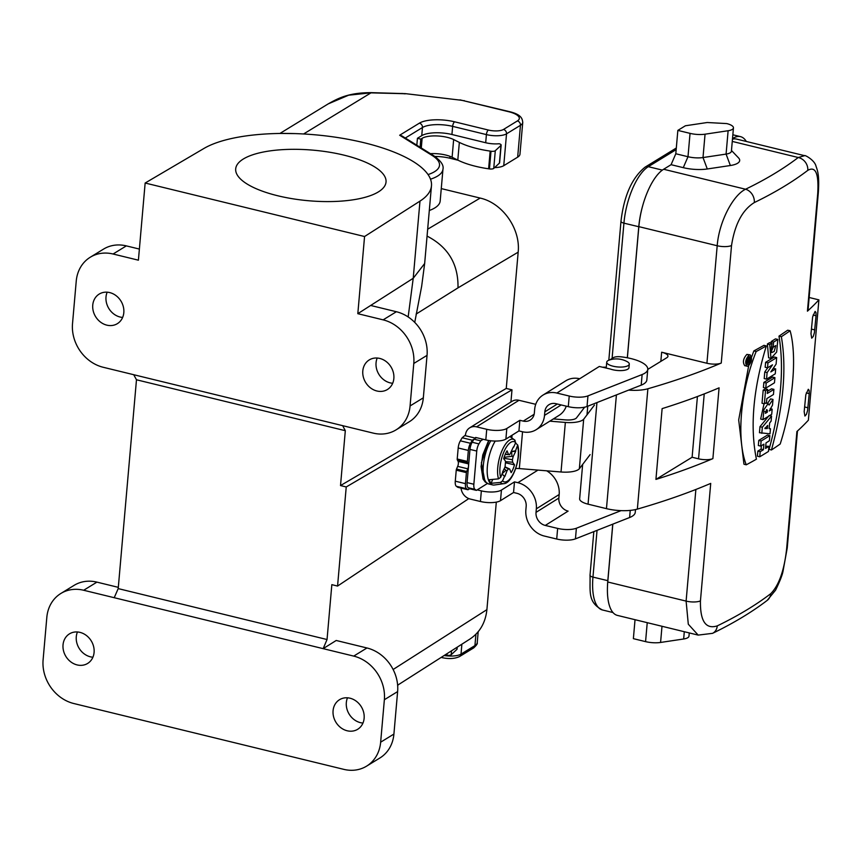 <?xml version="1.0" encoding="UTF-8"?>
<svg xmlns="http://www.w3.org/2000/svg" width="862" height="862" viewBox="0 0 862 862"><rect width="100%" height="100%" fill="white"/><g stroke="black" fill="none" stroke-linecap="round" stroke-linejoin="round"><path stroke-width="1.29" d="M366.609 766.135A37.734 32.336 -121.5 0 0 380.648 742.193L393.912 734.068A37.734 32.336 -121.5 0 1 379.862 758.01L366.609 766.135A37.734 32.336 -121.5 0 1 343.798 769.357L73.755 703.511A37.734 32.336 58.5 0 1 43.1 659.883L46.817 617.418A37.734 32.336 58.5 0 1 60.857 593.476A37.734 32.336 58.5 0 1 83.668 590.254L353.711 656.101L366.964 647.976L336.212 640.477L323.164 648.644L327.043 639.529L331.838 584.662L337.559 586.063L346.233 486.955L340.512 485.565L506.253 388.439L518.17 252.167C520.691 228.829 502.578 203.044 480.166 198.077L441.269 188.595M431.474 185.772A120.734 40.633 -175 0 0 340.986 138.06A120.734 40.633 -175 0 0 203.96 148.447L145.15 183.024L364.561 236.522L419.977 201.115L413.221 278.275L424.654 263.524L431.474 185.772A120.734 40.633 -175 0 1 419.977 201.115M344.003 155.149A75.457 25.397 -175 0 1 386.036 182.033A75.457 25.397 -175 0 1 308.65 200.749A75.457 25.397 -175 0 1 235.692 168.877A75.457 25.397 -175 0 1 344.003 155.149M469.984 449.414A7.542 2.888 -76.5 0 1 472.15 442.26L473.96 439.2L480.737 440.827L478.927 443.887A7.542 2.888 103.5 0 0 476.751 451.041L469.984 449.414L468.529 466.019A3.771 1.444 -76.5 0 1 467.829 468.82L466.687 471.503A1.508 0.582 103.5 0 0 466.407 472.624L456.246 470.178L455.276 481.19A7.542 2.888 103.5 0 0 456.375 486.297L457.83 487.321L467.991 489.767L469.618 488.743L468.174 487.72A7.542 2.888 -76.5 0 1 467.075 482.612L473.852 484.25A7.542 2.888 103.5 0 0 474.94 489.357L476.395 490.381L469.618 488.743M456.246 470.178A1.508 0.582 -76.5 0 1 456.526 469.057L466.687 471.503M473.96 439.2L472.322 440.213L470.512 443.283A7.542 2.888 103.5 0 0 468.346 450.438L467.387 461.439A1.508 0.582 103.5 0 0 467.484 462.323L457.323 459.877L458.099 461.364A3.771 1.444 -76.5 0 1 457.668 466.374L456.526 469.057M457.323 459.877A1.508 0.582 -76.5 0 1 457.216 458.993L467.387 461.439M486.739 429.298A15.096 5.075 5 0 0 506.824 428.468L519.872 420.3L518.935 430.914L505.886 439.092A15.096 5.075 -175 0 1 485.812 439.911L486.739 429.298L476.578 426.852A11.314 9.741 -122.1 0 0 469.639 427.875A11.314 9.741 -122.1 0 0 465.48 435.019L462.161 437.767L460.351 440.838A7.542 2.888 103.5 0 0 458.185 447.992L457.216 458.993M510.929 402.015L511.996 389.839L346.233 486.955M468.82 498.592L337.559 586.063M364.561 236.522L357.816 313.682L370.671 305.46L396.38 311.732A37.734 32.336 58.5 0 1 427.046 355.359L413.782 363.473L410.075 405.948A37.734 32.336 -121.5 0 1 396.024 429.89A37.734 32.336 -121.5 0 1 373.214 433.112L103.181 367.266A37.734 32.336 58.5 0 1 72.516 323.649L76.233 281.174A37.734 32.336 58.5 0 1 90.273 257.232A37.734 32.336 58.5 0 1 113.084 254.01L138.405 260.184L145.15 183.024M414.741 322.388L421.658 286.303L424.654 263.524M342.667 425.666L345.317 430.698L340.512 485.565M370.671 305.46L413.221 278.275L408.157 316.957M413.782 363.473A37.734 32.336 -121.5 0 0 383.127 319.856L396.38 311.732M357.816 313.682L383.127 319.856M379.754 358.43A17.359 14.88 58.5 0 1 393.374 372.589A17.359 14.88 58.5 0 1 387.394 389.516A17.359 14.88 58.5 0 1 370.574 387.943A17.359 14.88 58.5 0 1 362.805 370.929A17.359 14.88 58.5 0 1 369.259 359.917A17.359 14.88 58.5 0 1 379.754 358.43M109.711 292.584A17.359 14.88 -121.5 0 0 99.216 294.071A17.359 14.88 -121.5 0 0 95.596 316.645A17.359 14.88 -121.5 0 0 117.351 323.67A17.359 14.88 -121.5 0 0 123.816 312.658A17.359 14.88 -121.5 0 0 109.711 292.584M380.648 742.193L384.366 699.718A37.734 32.336 -121.5 0 0 353.711 656.101M350.026 698.209A17.359 14.88 58.5 0 1 363.656 712.368A17.359 14.88 58.5 0 1 357.665 729.295A17.359 14.88 58.5 0 1 340.846 727.722A17.359 14.88 58.5 0 1 333.077 710.708A17.359 14.88 58.5 0 1 339.531 699.696A17.359 14.88 58.5 0 1 350.026 698.209M79.983 632.374A17.359 14.88 -121.5 0 0 69.488 633.85A17.359 14.88 -121.5 0 0 65.878 656.424A17.359 14.88 -121.5 0 0 87.622 663.449A17.359 14.88 -121.5 0 0 94.087 652.437A17.359 14.88 -121.5 0 0 79.983 632.374M470.016 639.001C479.886 632.385 485.522 622.601 486.901 609.649L496.307 502.126M506.253 388.439L511.996 389.839M518.17 252.167L458.002 287.854C458.465 264.203 448.154 246.952 427.067 236.102M118.309 587.345L96.921 582.13A37.734 32.336 58.5 0 0 74.11 585.352L60.857 593.476M345.317 430.698L136.476 379.776L118.202 588.606L327.043 639.529M427.046 355.359L423.328 397.824A37.734 32.336 58.5 0 1 409.278 421.766L396.024 429.89M393.912 734.068L397.619 691.593A37.734 32.336 -121.5 0 0 366.964 647.976M362.956 723.056A17.359 14.88 58.5 0 1 346.33 702.584A17.359 14.88 58.5 0 1 347.494 697.821M392.684 383.267A17.359 14.88 58.5 0 1 376.058 362.805A17.359 14.88 58.5 0 1 377.222 358.032M114.215 597.7L118.202 588.606M136.476 379.776L133.729 374.722M139.375 249.064L126.337 245.885L113.084 254.01M92.913 657.21A17.359 14.88 58.5 0 1 77.451 631.975M90.273 257.232L103.537 249.107A37.734 32.336 58.5 0 1 126.337 245.885M122.641 317.431A17.359 14.88 58.5 0 1 107.179 292.186M627.04 361.566A11.314 3.814 -175 0 1 629.282 364.141A11.314 3.814 -175 0 1 613.044 366.199A11.314 3.814 -175 0 1 606.729 362.169A11.314 3.814 -175 0 1 609.391 360.014A22.735 22.735 0 0 1 627.04 361.566M629.282 364.141L628.98 367.675A11.314 3.814 -175 0 1 612.731 369.733A11.314 3.814 -175 0 1 610.501 369.076L599.316 366.458L579.684 378.752A22.638 19.47 57.9 0 0 569.265 379.151L569.265 379.151A22.638 19.47 57.9 0 0 565.806 380.799L542.974 395.108A22.638 19.47 -122.1 0 0 534.655 409.396L534.354 412.941A11.314 9.741 57.9 0 1 530.195 420.085A11.314 9.741 57.9 0 1 523.256 421.109L534.138 414.288M553.393 418.91L565.45 419.891A11.314 3.814 5 0 0 576.441 417.962L584.641 407.187M594.446 405.065L583.682 419.212L579.35 468.766A18.867 6.346 -175 0 1 561.022 471.988L519.323 468.583A11.314 3.814 5 0 0 515.724 468.486M583.682 419.212A18.867 6.346 -175 0 1 565.353 422.434L549.794 421.162M590.104 454.619L579.35 468.766M467.484 462.323L468.271 463.81A3.771 1.444 -76.5 0 1 468.529 466.019L467.075 482.612M476.751 451.041L473.852 484.25M487.375 483.507L476.395 490.381M483.194 439.286L480.737 440.827M484.616 479.574L481.362 462.862L488.84 440.514M492.762 479.401L491.071 483.302A26.14 10.193 103.7 0 1 489.163 479.735L498.516 478.863L500.65 477.343L502.621 472.764A15.473 6.034 -76.3 0 1 502.503 472.204L505.067 466.87L509.701 469.047L508.483 468.831L507.082 470.652L504.809 476.524L501.943 473.917L504.529 476.341A15.473 6.034 -76.3 0 0 504.809 476.524M504.895 467.215L508.483 468.831M505.703 462.829L514.517 464.833A15.473 6.034 -76.3 0 1 511.155 472.645L509.701 469.047M498.516 478.863A22.832 8.9 -76.3 0 1 501.63 451.516A22.832 8.9 -76.3 0 1 514.452 439.825L515.659 442.583L513.677 447.162A15.473 6.034 -76.3 0 0 513.396 446.969L509.722 454.673L508.505 454.457L507.061 450.858A15.473 6.034 -76.3 0 0 503.688 458.659L505.552 461.278L505.067 466.87M508.505 454.457L505.261 454.285M509.722 454.673L505.186 454.457M514.517 464.833L512.653 462.226L512.416 459.715L503.807 458.239M512.653 462.226L505.595 461.644M502.244 473.637L505.94 470.243L507.082 470.652M505.94 470.243L504.119 468.831M512.416 459.715L513.138 456.634L511.963 456.289L511.597 451.602M513.138 456.634L515.702 451.289L511.597 451.548L515.584 450.729A15.473 6.034 -76.3 0 1 515.702 451.289M504.098 457.323L511.963 456.289M515.584 450.729L517.706 445.051L515.508 442.917M491.071 483.302L500.423 482.429L502.557 480.91L504.529 476.341M500.423 482.429A22.832 8.9 -76.3 0 0 503.764 483.668L494.335 485.004A26.41 10.301 -76.3 0 1 492.719 484.94A26.41 10.301 -76.3 0 1 487.256 468.001A26.41 10.301 -76.3 0 1 495.251 441.053M518.935 430.914L522.329 431.733A22.638 19.47 -122.1 0 0 536.196 429.675A22.638 19.47 -122.1 0 0 544.515 415.387L544.827 411.842A11.314 9.741 57.9 0 1 548.975 404.698A11.314 9.741 57.9 0 1 555.915 403.675L568.295 406.648L569.222 396.035A15.096 5.075 5 0 0 587.959 395.873L642.125 374.539A30.181 10.161 5 0 0 647.771 369.324A30.181 10.161 5 0 0 620.963 356.814A7.542 2.543 5 0 0 613.378 357.655L609.8 359.885M568.101 511.123L545.269 525.432A11.314 9.741 57.9 0 1 536.024 512.362L558.867 498.064A11.314 9.741 -122.1 0 0 568.101 511.123M500.499 500.671A15.096 5.075 -175 0 1 480.425 501.501L481.352 490.877A15.096 5.075 5 0 0 501.436 490.058L500.499 500.671L513.547 492.504L516.941 493.312A11.314 9.741 57.9 0 1 526.176 506.382L525.863 509.916A22.638 19.47 -122.1 0 0 544.331 536.045L556.712 539.03A15.096 5.075 5 0 0 575.45 538.858L629.616 517.523A30.181 10.161 5 0 0 635.262 512.319L635.499 509.571M569.222 396.035L556.841 393.05A22.638 19.47 -122.1 0 0 542.974 395.108M566.269 406.164A22.638 19.47 57.9 0 1 559.039 415.376L536.196 429.675M546.67 470.814A22.638 19.47 57.9 0 1 559.169 494.519L536.336 508.828A22.638 19.47 -122.1 0 0 517.868 482.698L514.485 481.88L501.436 490.058M461.041 488.097A11.314 9.741 -122.1 0 0 470.264 499.055L480.425 501.501M469.639 427.875L512.05 401.315A11.314 9.741 57.9 0 1 518.989 400.291L476.578 426.852M545.269 525.432L557.639 528.406A15.096 5.075 5 0 0 576.376 528.244L621.093 510.627M647.771 369.324L646.845 379.937A30.181 10.161 -175 0 1 641.199 385.152L587.033 406.487A15.096 5.075 -175 0 1 568.295 406.648M513.547 492.504L514.485 481.88M519.872 420.3L523.256 421.109M536.336 508.828L536.024 512.362M558.856 498.096L559.169 494.519M485.812 439.911L475.652 437.465L475.587 438.176L476.417 437.648M466.407 472.624L465.448 483.636A7.542 2.888 103.5 0 0 466.536 488.743L467.991 489.767M472.322 440.213L462.161 437.767M475.587 438.176L465.426 435.73M535.744 404.321L518.989 400.291M481.352 490.877L477.192 489.875M434.879 156.475A22.638 7.618 -175 0 1 449.867 158.22L458.034 160.213M429.308 210.5A52.819 17.779 5 0 0 440.18 200.997L442.971 169.146A52.819 17.779 5 0 1 430.494 179.188M494.605 167.605A15.096 5.075 5 0 0 503.753 165.687L517.663 157.153A22.638 7.618 5 0 0 519.969 154.19L522.749 122.339C522.253 119.613 522.512 114.743 509.377 111.618A3.771 1.476 103.7 0 0 508.795 111.748A18.867 6.346 -175 0 1 517.383 120.939L503.473 129.472A11.314 3.814 -175 0 1 488.366 130.043L454.619 121.811A26.41 8.889 5 0 0 419.385 123.158L399.677 135.237L402.36 136.196M303.586 133.976L371.328 92.643L405.323 93.635L459.877 100.078A11.314 3.814 -175 0 1 463.637 100.735L508.795 111.748M416.831 145.204L417.434 138.297L420.807 139.127L422.132 138.308A18.867 6.346 -175 0 1 453.649 139.569L459.349 142.402A52.819 17.779 5 0 0 490.166 151.098L491.006 151.227A3.771 1.271 5 0 0 495.294 150.71L500.962 145.419A3.771 1.271 5 0 0 501.156 145.075A3.771 1.271 5 0 0 499.141 143.749A15.096 5.075 -175 0 1 485.694 142.736L486.405 134.601A15.096 5.075 5 0 0 506.533 133.825A3.771 3.232 -121.5 0 0 503.473 129.472M417.434 138.297L421.744 135.657A22.638 7.618 -175 0 1 451.936 134.504L485.694 142.736M420.807 139.127L420.096 147.24M430.418 153.673A18.867 6.346 -175 0 1 452.108 157.261L457.797 160.095A52.819 17.779 5 0 0 488.614 168.801L489.454 168.92A3.771 1.271 5 0 0 493.743 168.402L499.41 163.123A3.771 1.271 5 0 0 499.604 162.767L501.156 145.075M445.018 654.958A52.819 17.779 5 0 0 446.074 655.109L446.904 655.228A3.771 1.271 5 0 0 451.203 654.721L456.871 649.431A3.771 1.271 5 0 0 457.065 649.086L457.226 647.168M750.683 359.271L749.714 356.706C748.076 356.911 747.031 358.667 746.567 361.965L747.548 364.518C749.186 364.335 750.231 362.579 750.683 359.271M747.095 363.301A757.245 254.84 5 0 0 749.821 361.921L749.94 360.564A757.245 254.84 -175 0 1 749.153 360.962L750.188 357.698L749.078 358.991C747.807 358.689 747.138 360.122 747.095 363.301L746.643 363.182M749.94 360.564L749.207 360.37M750.188 357.698L747.904 357.073M747.893 361.092L748.55 361.264C748.475 359.659 748.238 359.777 747.839 361.62A757.245 254.84 5 0 0 748.55 361.264C748.475 359.659 748.238 359.777 747.839 361.62M767.395 428.522L764.896 428.586L767.665 425.429L767.395 428.522L765.025 427.951M767.309 412.187L767.385 410.204L766.641 409.579L765.413 413.329A757.245 254.84 5 0 0 767.309 412.187L764.95 411.616M780.196 444.005A757.245 254.84 -175 0 1 771.447 449.975L769.066 449.414C781.037 405.84 784.334 368.085 778.968 336.148L787.685 330.211L790.109 330.749C797.264 355.995 793.008 404.149 780.196 444.005M771.447 449.975C783.461 406.25 786.769 368.494 781.36 336.708L778.968 336.148M781.36 336.708A757.245 254.84 5 0 0 790.109 330.749M775.681 368.882L775.261 373.806A757.245 254.84 -175 0 1 766.533 379.151L767.115 372.599L772.503 364.841A757.245 254.84 -175 0 1 767.525 367.837L765.176 367.255L765.607 362.331L774.302 357.008L776.673 357.579L776.102 364.13L770.822 371.91A757.245 254.84 5 0 0 775.681 368.882L773.268 368.354M767.115 372.599L764.766 372.018L767.783 367.686M766.533 379.151L764.195 378.558L764.766 372.018M767.525 367.837L767.956 362.913L765.607 362.331M767.956 362.913A757.245 254.84 5 0 0 776.673 357.579M762.999 419.632L763.937 409.633L768.107 403.664L769.109 405.032L773.009 399.44L772.514 405.108L769.313 410.958A757.245 254.84 5 0 0 772.158 409.159L771.716 414.288A757.245 254.84 -175 0 1 762.999 419.632L760.65 419.04L764.034 403.761M772.158 409.159L770.132 408.685M773.009 399.44L770.639 398.88L767.417 403.502M770.456 428.737L769.141 428.683L769.647 422.94L771.113 421.13L771.555 416.066L769.184 415.495L759.982 426.658L759.454 432.724L770.003 433.801L770.456 428.737L769.163 428.436M771.555 416.066L762.331 427.24L759.982 426.658M762.331 427.24L761.803 433.306M768.915 446.311A757.245 254.84 -175 0 1 765.531 448.434L766.027 442.885A757.245 254.84 5 0 0 769.4 440.762L769.841 435.644A757.245 254.84 -175 0 1 761.124 440.988L758.786 440.396L758.334 445.525L760.683 446.107A757.245 254.84 5 0 0 763.915 444.167L763.43 449.716L761.071 449.145L757.849 451.074L757.396 456.192L759.745 456.774A757.245 254.84 5 0 0 768.462 451.44L768.915 446.311L765.725 446.257M761.124 440.988L760.683 446.107M761.372 445.697L761.071 449.145M763.43 449.716A757.245 254.84 -175 0 1 760.198 451.656L757.849 451.074M760.198 451.656L759.745 456.774M769.841 435.644L767.471 435.073L758.786 440.396M773.893 389.365A757.245 254.84 -175 0 1 767.277 393.46L767.633 389.441A757.245 254.84 -175 0 1 765.521 390.702L763.182 390.12L762.03 403.254L764.378 403.847A757.245 254.84 5 0 0 766.48 402.586L766.835 398.578A757.245 254.84 5 0 0 773.451 394.494L773.893 389.365L771.522 388.805L767.471 391.326M765.521 390.702L764.378 403.847M767.633 389.441L765.273 388.87L763.182 390.12M763.851 382.416L763.409 387.534L765.758 388.115A757.245 254.84 5 0 0 774.475 382.771L774.916 377.664L772.546 377.093L763.851 382.416L766.199 383.008L765.758 388.115M774.916 377.664A757.245 254.84 -175 0 1 766.199 383.008M773.591 342.095L773.139 347.203A757.245 254.84 5 0 0 775.778 345.576L774.184 351.48L771.727 352.547L771.091 350.166L771.986 343.227A757.245 254.84 -175 0 1 769.744 344.563L770.973 358.376L776.651 352.062L777.847 339.445A757.245 254.84 -175 0 1 773.591 342.095L771.231 341.514L771.102 343.011M773.139 347.203L771.371 346.772M773.257 347.127L771.242 351.567M771.986 343.227L769.637 342.645L767.395 343.981L768.613 357.805L770.962 358.376M769.744 344.563L767.395 343.981M777.847 339.445L775.466 338.874L771.231 341.514M756.157 351.545C740.48 390.712 736.202 438.855 746.255 464.812A757.245 254.84 5 0 0 756.416 459.187C749.865 426.905 753.162 389.15 766.329 345.921A757.245 254.84 -175 0 1 756.157 351.545L753.862 350.931L751.578 357.116M748.658 365.865L738.691 419.923L743.949 464.198L746.255 464.812M766.329 345.921L763.991 345.339L753.862 350.931M750.209 354.885L746.858 354.411C743.163 358.592 742.473 362.363 744.779 365.725L748.141 366.199C751.793 361.997 752.483 358.226 750.209 354.885L749.132 355.036C745.436 359.217 744.736 362.988 747.042 366.35M816.045 315.761L815.969 312.453L815.107 311.408L812.629 316.904L810.98 333.809L811.724 338.184L813.265 336.449L814.396 332.667L816.045 315.761L813.103 315.039M660.842 361.383L661.65 352.213L706.915 363.258L717.195 245.745C718.983 221.933 732.937 195.254 745.565 189.231A11.314 9.288 64.1 0 1 754.304 202.57C742.419 209.94 734.823 224.271 731.526 245.551L721.246 363.064A754.595 253.945 -175 0 1 647.879 388.762L637.352 509.108A26.41 8.889 -175 0 1 606.46 508.645L588.056 504.162A15.096 5.075 -175 0 1 579.652 498.786L582.658 464.413M712.605 633.311A11.314 9.288 64.1 0 0 717.259 625.887C705.719 629.497 700.106 621.179 700.44 600.911L710.719 483.399A754.595 253.945 -175 0 1 637.352 509.108M717.259 625.887A754.595 253.945 5 0 0 770.747 593.681C778.925 585.395 784.215 570.504 786.618 549.019L796.908 431.506A754.595 253.945 -175 0 0 808.373 420.203L818.9 299.868A754.595 253.945 -175 0 1 807.435 311.171L817.715 193.659C818.932 173.618 815.624 165.849 807.78 170.364A754.595 253.945 -175 0 1 754.304 202.57M712.885 458.627L719.08 387.835A754.595 253.945 -175 0 1 662.124 408.62L655.928 479.412A754.595 253.945 -175 0 0 712.885 458.627A11.314 3.814 -175 0 1 698.554 458.821L692.111 457.248L655.928 479.412M809.224 393.622L809.149 390.324L808.297 389.279L805.819 394.764L804.171 411.68L804.914 416.044L806.455 414.31L807.586 410.527L809.224 393.622L806.282 392.91M647.761 369.399L666.8 357.73A11.314 3.814 -175 0 0 667.953 356.254A11.314 3.814 -175 0 0 661.65 352.213M746.309 141.465A47.539 18.533 103.7 0 0 740.49 136.638A47.539 18.533 103.7 0 0 733.131 138.232L732.56 138.092M732.506 138.61L733.131 138.232M732.463 139.191A47.539 18.533 -76.3 0 1 736.514 139.073L804.623 155.677L798.244 157.509A11.314 9.999 52.6 0 1 807.78 170.364M607.764 582.001L686.109 601.105L688.296 624.207L698.177 635.1L617.375 615.393A47.539 18.533 -76.3 0 1 607.764 582.001L612.817 524.139M627.374 357.795L638.85 226.641A47.539 18.533 -76.3 0 1 663.632 169.254L671.089 164.685L675.808 153.759L687.995 156.722A15.096 5.075 5 0 0 703.004 157.552L726.084 154.093A12.079 4.062 5 0 0 731.407 151.238L733.454 127.878A12.079 4.062 5 0 0 726.72 123.578L707.217 122.512L685.376 125.777L677.844 130.399L675.808 153.759M689.266 632.923L688.986 636.134A12.079 4.062 -175 0 1 683.663 638.99L660.583 642.449A15.096 5.075 -175 0 1 645.573 641.63L633.376 638.656L635.035 619.703M731.472 150.494L738.518 157.865A21.13 7.111 -175 0 1 730.362 165.515L707.293 168.974A24.147 8.124 -175 0 1 683.275 167.659L671.089 164.685M809.149 297.487L818.9 299.868M817.715 193.659A11.314 3.814 -175 0 0 818.329 192.571L808.05 310.083A11.314 3.814 -175 0 1 807.435 311.171M628.592 390.12A26.41 8.889 5 0 0 647.879 388.762M721.246 363.064A11.314 3.814 -175 0 1 706.915 363.258M606.288 367.277A7.542 2.543 5 0 0 602.71 367.244M697.423 396.531L692.111 457.248M770.747 593.681A11.314 9.999 52.6 0 1 767.148 600.437L775.574 590.158C779.808 581.451 782.287 575.18 783.008 571.323L787.243 547.93L797.469 431M683.275 167.659L687.995 156.722L690.042 133.362A15.096 5.075 5 0 0 705.051 134.192L728.121 130.733A12.079 4.062 5 0 0 733.454 127.878M690.042 133.362L677.844 130.399M627.31 357.784L638.774 226.781A46.785 18.242 -76.3 0 1 642.933 204.854M607.494 585.848A46.785 18.242 -76.3 0 1 607.807 580.719L612.753 524.171M427.671 229.206L480.166 198.077M458.002 287.854L416.109 314.091M393.137 669.494L486.901 609.649M83.668 590.254L96.921 582.13M410.075 405.948L423.328 397.824M397.619 691.593L384.366 699.718M472.15 442.26L478.927 443.887M474.94 489.357L468.174 487.72M512.06 435.224L511.823 437.95M522.544 431.776L519.323 468.583M565.353 422.434L561.022 471.988M490.78 440.773A26.41 10.301 103.7 0 0 483.183 467.473A26.41 10.301 103.7 0 0 488.668 483.948L492.719 484.94M509.895 436.581L514.452 439.825A22.832 8.9 -76.3 0 1 515.12 440.417M515.659 442.583A20.71 8.07 103.7 0 0 503.871 451.957A20.71 8.07 103.7 0 0 500.65 477.343M502.557 480.91A20.71 8.07 103.7 0 0 514.334 471.546A20.71 8.07 103.7 0 0 517.556 446.15M467.829 468.82L457.668 466.374M468.271 463.81L458.099 461.364M557.326 404.009L544.827 411.842M599.316 366.458L556.841 393.05M544.515 415.387L561.184 404.946M517.868 482.698L537.974 470.102M630.241 510.39L629.616 517.523M576.376 528.244L575.45 538.858M557.639 528.406L556.712 539.03M587.959 395.873L587.033 406.487M642.125 374.539L641.199 385.152M506.824 428.468L505.886 439.092M466.536 488.743L456.375 486.297M465.448 483.636L455.276 481.19M468.346 450.438L458.185 447.992M470.512 443.283L460.351 440.838M449.867 158.22L450.029 156.356M402.037 93.408A3.771 0.646 91.4 0 1 402.263 93.646A11.314 3.814 -175 0 1 405.205 93.85M405.323 93.635L459.877 100.078M464.241 100.617A3.771 1.476 103.7 0 0 463.637 100.735M503.753 165.687L506.533 133.825L520.454 125.302A22.638 7.618 5 0 0 522.76 122.221M517.663 157.153L520.454 125.302A3.771 3.232 -121.5 0 0 517.383 120.939M405.302 138.028L422.455 127.522A22.638 7.618 -175 0 1 452.647 126.369L486.405 134.601A3.771 1.476 -76.3 0 1 488.366 130.043M451.936 134.504L452.647 126.369A3.771 1.476 -76.3 0 1 454.619 121.811M421.744 135.657L422.455 127.522A3.771 3.232 -121.5 0 0 419.385 123.158M399.677 135.237L432.174 155.483A49.048 16.507 -175 0 1 428.037 174.577M401.767 135.83L433.866 155.817A3.771 2.963 121.9 0 0 432.174 155.483M279.924 133.459L328.131 103.925L348.625 95.197L370.692 92.859L402.263 93.646M295.009 133.599L280.603 133.448M444.124 655.529A15.096 5.075 5 0 0 461.019 654.118A3.771 3.232 58.5 0 1 459.618 656.51C454.813 658.805 448.822 659.15 441.646 657.544M461.881 644.194L461.019 654.118L474.93 645.595A3.771 3.232 58.5 0 1 473.529 647.987L459.608 656.521M475.932 634.249L474.93 645.595A22.638 7.618 5 0 0 477.236 642.513M459.349 142.402L457.797 160.095M453.649 139.569L452.108 157.261M490.166 151.098L488.614 168.801M491.006 151.227L489.454 168.92M495.294 150.71L493.743 168.402M500.962 145.419L499.41 163.123M422.132 138.308L421.292 147.984M446.15 654.236L446.074 655.109M447.044 653.665L446.904 655.228M451.537 650.799L451.203 654.721M457.054 647.276L456.871 649.431M749.132 355.036L746.858 354.411M731.526 245.551A11.314 3.814 5 0 1 717.195 245.745L638.85 226.641M700.44 600.911A11.314 3.814 -175 0 1 686.109 601.105L695.871 489.476M663.632 169.254L745.565 189.231A743.281 250.142 5 0 0 798.244 157.509L732.269 141.422M596.946 402.586L588.056 504.162M606.46 508.645L616.416 394.915M698.554 458.821L704.232 393.912M804.58 406.95L807.985 407.78M811.39 329.09L814.805 329.92M786.618 549.019A11.314 3.814 5 0 0 787.243 547.93M645.573 641.63L647.233 622.676M683.663 638.99L684.299 631.706M661.994 626.275L660.583 642.449M730.362 165.515L726.084 154.093L728.121 130.733M705.051 134.192L703.004 157.552L707.293 168.974M676.164 149.611L648.31 166.678A5.28 4.526 -121.5 0 0 645.099 167.142C632.029 177.68 623.98 195.728 620.985 221.275L608.82 360.219M662.361 170.105L648.31 166.678A46.785 18.242 103.7 0 0 623.926 223.161A5.28 1.778 -175 0 1 620.974 221.308M638.839 226.738L623.926 223.161L612.085 358.463M597.043 530.356L592.959 577.098L607.872 580.676M590.017 575.245A5.28 1.778 5 0 0 592.959 577.098A46.785 18.242 103.7 0 0 602.419 609.962C587.281 602.15 590.513 591.213 590.017 575.213L593.832 531.617M470.07 638.968L397.641 685.193M606.729 362.169L606.212 368.074M488.646 440.482L482.774 454.953L481.071 466.601L483.065 479.013L485.22 482.03L488.668 483.948M503.764 483.668C512.793 483.42 521.661 456.741 517.663 444.889M459.996 99.863L509.377 111.618M433.866 155.817C440.891 160.817 443.919 165.256 442.971 169.146M328.131 103.925C338.033 98.354 348.442 92.611 371.382 92.643M478.184 631.749L477.236 642.632C477.677 643.645 476.449 645.422 473.529 647.987M397.716 686.378L397.835 685.074M746.804 358.376L749.089 359.001M747.634 358.269L748.798 358.581M768.096 403.664L765.736 403.093M732.851 134.774L740.49 136.638M818.329 192.571C819.493 175.428 817.585 170.708 816.034 166.28C814.709 160.009 804.289 154.578 804.623 155.688M698.177 635.1L712.54 633.344C733.487 623.204 751.686 612.236 767.148 600.437M587 414.859L587.755 406.207M676.304 148.016L645.11 167.131M612.968 612.537L602.419 609.962"/></g></svg>
